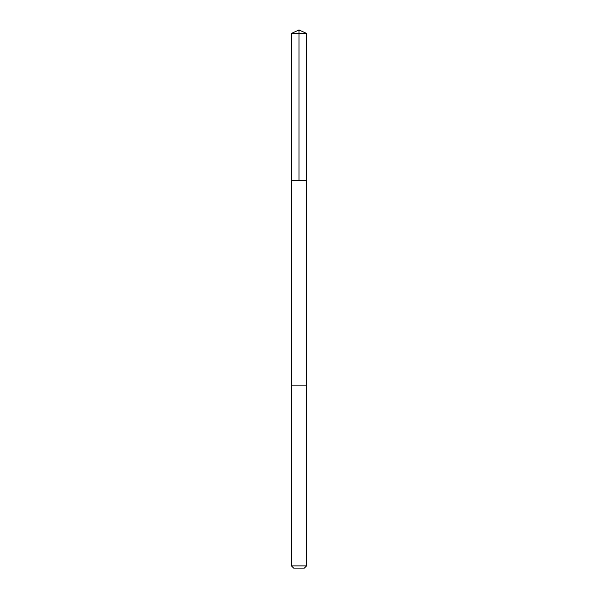 <?xml version="1.0" encoding="UTF-8"?>
<svg xmlns="http://www.w3.org/2000/svg" width="598" height="598" viewBox="0 0 598 598"><rect width="100%" height="100%" fill="white"/><g stroke="black" fill="none" stroke-linecap="round" stroke-linejoin="round"><path stroke-width="0.45" stroke-dasharray="2.99 2.24" d="M306.535 180.596L291.465 180.596L306.535 180.596M291.465 33.413L306.535 33.413M291.473 385.112L306.527 385.112M291.465 385.112L306.535 385.112M291.465 565.925L306.535 565.925M293.64 568.1L304.36 568.1"/><path stroke-width="0.9" d="M306.258 180.596L306.535 33.413L291.465 33.413L291.465 180.596L306.535 180.596L306.527 385.112L291.473 385.112L291.465 180.596L306.258 180.596M306.535 385.112L291.465 385.112L291.465 565.925L306.535 565.925L306.535 385.112M306.535 565.925L304.36 568.1L293.64 568.1L291.465 565.925M299 180.596L299 29.9L291.465 33.413M299 29.9L306.535 33.413"/></g></svg>
